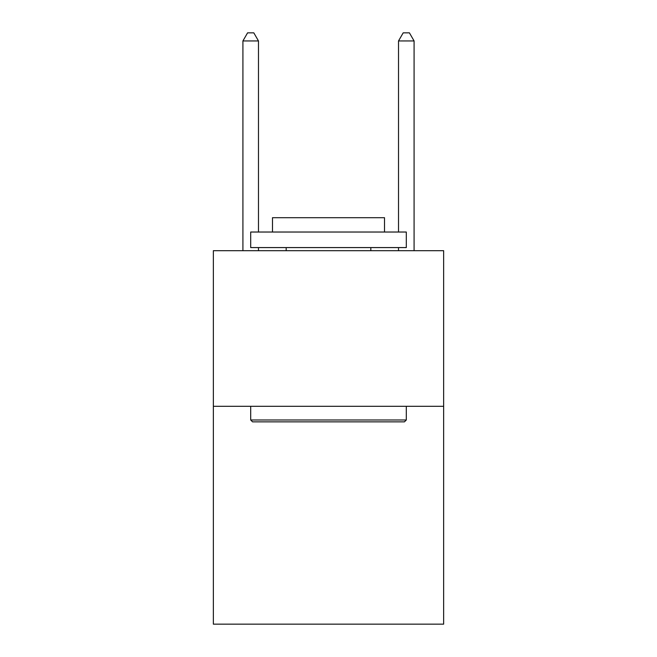 <?xml version="1.0" encoding="UTF-8"?>
<svg xmlns="http://www.w3.org/2000/svg" width="657" height="657" viewBox="0 0 657 657"><rect width="100%" height="100%" fill="white"/><g stroke="black" fill="none" stroke-linecap="round" stroke-linejoin="round"><path stroke-width="0.99" d="M443.647 406.305L443.647 624.15L213.353 624.15L213.353 250.695L443.647 250.695L443.647 406.305L213.353 406.305M252.567 421.86L250.695 419.995L406.305 419.995L404.433 421.86L252.567 421.86M406.305 232.028L406.305 247.582L250.695 247.582L250.695 232.028L406.305 232.028M272.483 232.028L272.483 217.705L384.517 217.705L384.517 232.028M406.305 406.305L406.305 419.995M250.695 406.305L250.695 419.995M370.827 247.582L370.827 250.695M286.173 247.582L286.173 250.695M258.48 232.028L258.48 40.939L242.918 40.939L242.918 250.695M258.48 247.582L258.48 250.695M242.918 40.939L247.582 32.85L253.807 32.85L258.48 40.939M414.082 250.695L414.082 40.939L398.52 40.939L398.52 232.028M398.52 250.695L398.52 247.582M398.52 40.939L403.193 32.85L409.418 32.85L414.082 40.939"/></g></svg>
